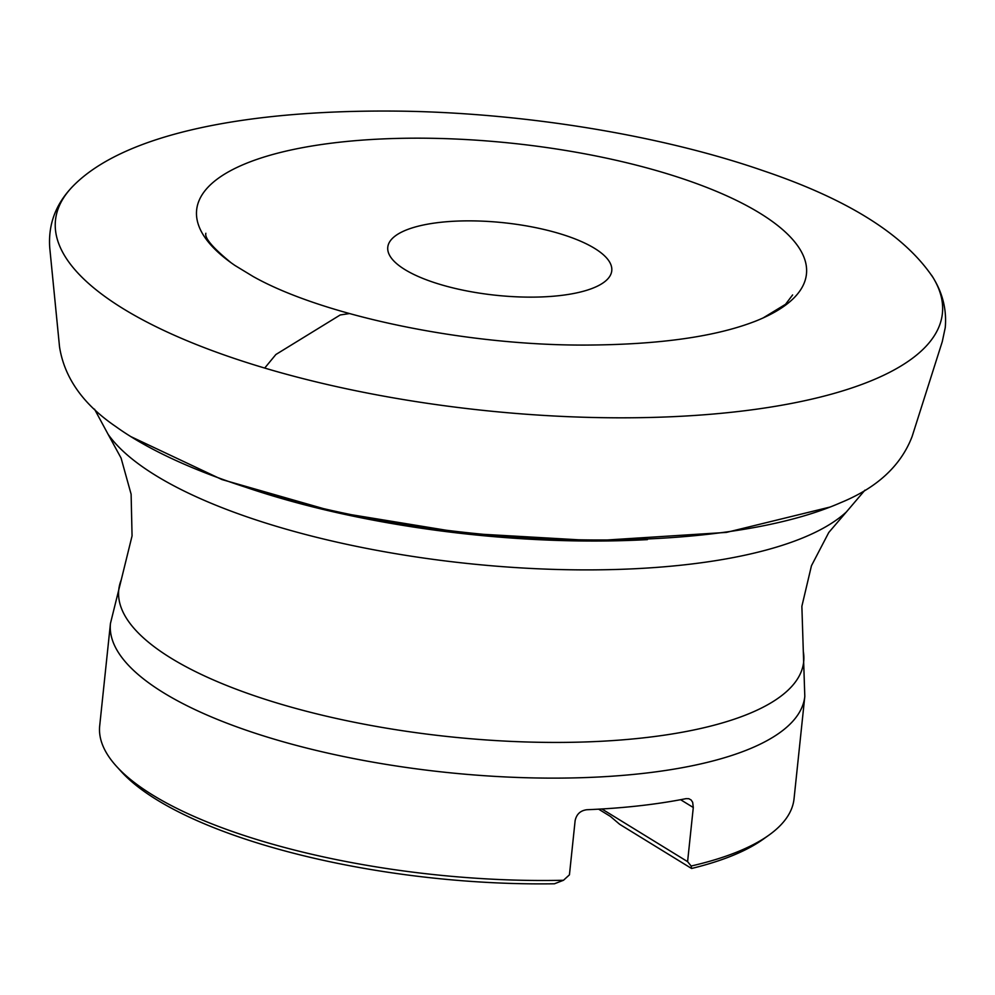 <?xml version="1.0" encoding="UTF-8"?>
<svg xmlns="http://www.w3.org/2000/svg" width="995" height="995" viewBox="0 0 995 995"><rect width="100%" height="100%" fill="white"/><g stroke="black" fill="none" stroke-linecap="round" stroke-linejoin="round"><path stroke-width="1.49" d="M73.692 185.431A445.897 144.437 6 0 0 71.715 187.47A445.897 144.437 6 0 0 70.409 188.901C55.048 205.878 48.158 225.517 49.75 247.83L59.538 346.932C64.426 377.826 83.194 404.393 115.855 426.606A418.721 135.631 6 0 0 121.191 430.35A418.721 135.631 6 0 0 132.36 437.564A418.721 135.631 6 0 0 834.457 505.311A418.721 135.631 6 0 0 840.452 502.773C877.018 487.824 900.898 465.747 912.104 436.531L942.277 341.633L945.25 327.616C946.73 310.676 943.086 294.707 934.317 279.707A445.897 144.437 6 0 0 933.347 278.028A445.897 144.437 6 0 0 931.631 275.292M70.409 188.901A445.897 144.437 6 0 0 123.281 308.748A445.897 144.437 6 0 0 129.126 312.256A445.897 144.437 6 0 0 667.57 416.905A445.897 144.437 6 0 0 934.317 279.707M753.787 321.845A306.572 99.301 6 0 0 757.481 320.378A306.572 99.301 6 0 0 761.834 318.512A306.572 99.301 6 0 0 511.94 143.243A306.572 99.301 6 0 0 231.051 262.73A306.572 99.301 6 0 0 234.932 265.454L253.19 276.535C322.591 315.614 464.093 345.514 585.072 345.078C659.946 344.743 717.407 336.509 757.481 320.378M594.649 248.402A112.609 36.479 -174 0 1 611.763 270.764A112.609 36.479 -174 0 1 528.967 297.132A112.609 36.479 -174 0 1 404.903 269.583A112.609 36.479 -174 0 1 387.776 247.22A112.609 36.479 -174 0 1 470.585 220.865A112.609 36.479 -174 0 1 594.649 248.402M803.313 651.538L801.87 606.303L811.46 565.72L828.798 532.449L846.409 511.928A385.811 124.972 -174 0 1 528.855 568.344A385.811 124.972 -174 0 1 155.78 475.51A385.811 124.972 -174 0 1 108.119 434.33L121.079 458.073L131.116 494.216L132.061 535.907L121.253 579.849A344.345 111.54 6 0 0 171.103 658.192A344.345 111.54 6 0 0 565.496 742.382A344.345 111.54 6 0 0 803.313 651.538L804.806 696.4L794.047 798.761A349.083 113.069 -174 0 1 769.023 835.066L763.264 839.183A343.449 111.253 -174 0 1 691.575 868.486L691.152 866.023L687.595 861.645L693.291 807.505L680.592 799.706M598.604 809.159L610.42 816.422L619.661 824.295L691.575 868.486M693.291 807.505L692.669 802.281L691.102 799.955L688.801 798.699L686.04 798.649A349.083 113.069 -174 0 1 586.851 809.731C580.396 810.564 576.491 814.221 575.122 820.688L569.438 874.829L563.493 880.264L554.439 883.784A343.449 111.253 -174 0 1 121.402 771.722L116.639 766.498A349.083 113.069 -174 0 1 99.699 725.79L110.457 623.417A349.083 113.069 -174 0 0 163.528 692.744A349.083 113.069 -174 0 0 548.133 778.115A349.083 113.069 -174 0 0 804.806 696.4M563.493 880.264A349.083 113.069 -174 0 1 152.77 795.104A349.083 113.069 -174 0 1 116.639 766.498M769.023 835.066A349.083 113.069 -174 0 1 691.152 866.023M687.595 861.645L601.875 808.972M261.299 492.115L256.673 490.697M264.707 368.063L275.864 354.519L340.215 314.967L349.444 313.562M245.541 487.177A398.075 128.94 6 0 0 647.409 539.626M830.166 507.027L726.449 532.4L595.134 540.745L464.491 533.233L335.912 512.176L221.947 479.565L130.731 436.556M127.733 434.666L129.35 435.686M933.347 278.028C904.94 235.181 848.275 199.435 763.376 170.779C662.732 135.768 528.444 113.517 405.226 111.216C251.113 108.729 123.392 132.857 71.715 187.47M763.078 317.965L785.54 304.296L792.617 294.943M231.051 262.73C212.918 247.892 204.51 238.079 205.841 233.278L205.841 233.278M864.941 490.149L846.409 511.928M94.525 409.169L108.119 434.33M121.253 579.849L110.457 623.417"/></g></svg>
